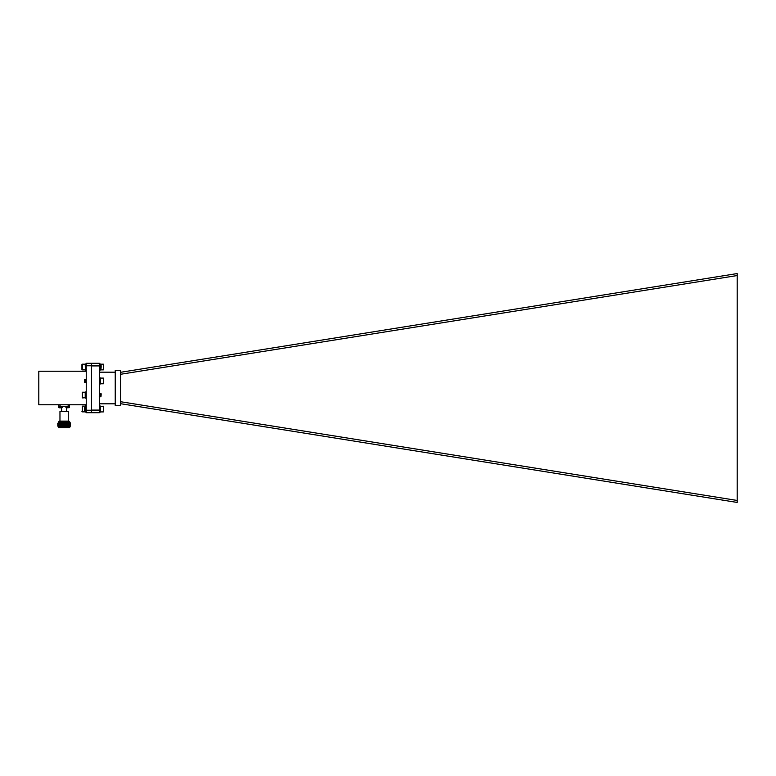 <?xml version="1.0" encoding="UTF-8"?>
<svg xmlns="http://www.w3.org/2000/svg" width="776" height="776" viewBox="0 0 776 776"><rect width="100%" height="100%" fill="white"/><g stroke="black" fill="none" stroke-linecap="round" stroke-linejoin="round"><path stroke-width="1.16" d="M120.503 374.294L737.2 275.538L737.2 500.462L120.503 401.706M120.503 403.685L737.2 502.441L737.2 500.462M120.503 370.288L120.503 405.712L115.226 405.712L115.226 370.288L120.503 370.288M99.415 372.189L115.226 372.189M99.415 403.811L115.226 403.811M99.415 365.923L99.415 363.294L91.51 363.294L91.51 412.706L99.415 412.706L99.415 365.923L91.51 365.923M91.51 410.077L99.415 410.077M737.2 275.538L737.2 273.559L120.503 372.315M84.943 409.059L85.108 407.332L85.476 410.659M85.602 409.059L85.767 407.332L86.136 410.659M84.991 409.621L85.195 407.332L85.806 410.261M85.651 409.621L85.864 407.342L86.194 410.785L85.758 407.342L86.243 408.768M84.516 410.155C84.681 404.277 84.817 411.532 84.943 410.349L84.943 409.146M84.759 408.38L85.176 410.349L84.448 410.3L84.681 407.594L85.147 410.261M85.311 409.621L85.505 407.769M85.971 409.621L86.243 407.953M85.273 409.059L85.457 407.778L85.787 410.349M85.932 409.059L86.117 407.778M100.434 406.217L100.434 411.91L103.373 411.91L103.373 406.217L100.259 406.391L103.712 406.566L103.373 411.91M82.285 411.862L82.285 406.129L82.285 411.862L85.224 411.862L85.224 410.426M85.224 408.244L85.224 406.129L82.285 406.129M101.142 366.873C100.977 372.024 100.841 361.519 100.715 367.087L100.638 368.755L100.269 365.428M100.143 367.019L99.978 368.755L99.609 365.428M99.483 367.019L99.415 368.066M100.715 367.087L100.55 368.755L99.939 365.826M100.094 366.456L99.881 368.736L99.551 365.302L99.988 368.745M100.928 368.222L100.55 365.719L101.21 365.787L101.035 368.435L100.599 365.826M100.715 368.299L100.841 367.514M100.744 366.35L100.715 366.98M100.948 368.309L100.288 368.309L99.9 365.719M100.55 365.719L100.24 368.309M99.774 366.456L99.59 368.29L99.415 367.213M100.473 367.019L100.22 368.319M99.813 367.019L99.638 368.309L99.415 366.233M85.399 369.696L85.224 364.177L82.285 364.177L82.285 369.871L85.224 369.871L81.936 369.522L81.936 364.516M103.712 364.516L103.373 369.871L103.373 364.177L100.434 364.177L100.434 365.496M100.434 366.514L100.434 369.871L103.373 369.871M84.943 380.938L84.516 379.881C84.681 385.837 84.817 378.232 84.943 379.707L85.098 382.655L85.302 380.376M85.147 379.736L85.767 382.665L85.961 380.376M86.136 379.348L86.243 380.628M84.681 382.403L84.448 379.707L84.894 379.26L85.185 382.665L85.35 380.938M85.476 379.348L85.845 382.665L86.01 380.938M84.516 379.648L84.846 382.228L85.02 380.938M84.894 379.26L85.505 382.228L85.68 380.938M85.806 379.736L86.243 382.015M84.856 382.238L84.991 380.376M85.117 379.648L85.438 382.238L85.651 380.376M86.087 379.221L86.243 381.171M100.434 380.938L100.434 383.78L103.373 383.78L103.373 378.087L100.434 378.087L100.434 380.938M103.373 378.087L103.373 383.78M100.715 395.062L100.55 396.788L100.182 393.471M100.056 395.062L99.891 396.788L99.522 393.471M100.667 394.509L100.463 396.788L99.852 393.868M100.007 394.509L99.794 396.779L99.474 393.345L99.9 396.779L99.415 395.294M100.899 395.76L100.482 393.772L101.21 393.83L100.977 396.526L100.511 393.868M101.142 394.014C100.977 399.96 100.841 392.365 100.715 393.83M100.347 394.509L100.153 396.352L99.881 393.772M99.687 394.509L99.415 396.138M100.385 395.062L100.22 396.361L100.812 396.352M99.726 395.062L99.241 396.779M85.224 397.913L85.224 392.22L82.285 392.22L82.285 397.913L85.399 397.739M82.285 397.913L82.285 392.22M85.399 410.727L85.399 412.105L86.243 412.105M86.243 391.977L85.399 391.977L85.399 398.127L86.243 398.127M85.399 398.069L86.243 398.069M100.259 412.143L99.415 412.143L100.259 412.153L100.259 405.974L99.415 405.974M86.243 405.887L85.399 405.887L85.399 408.613M99.415 377.844L100.259 377.844L100.259 384.023L99.415 384.023M99.415 363.934L100.259 363.934L100.259 365.389M100.259 368.251L100.259 370.113L99.415 370.113L100.259 370.113M86.243 363.934L85.399 363.934L85.399 370.113L86.243 370.113L85.399 370.113M91.51 410.223L86.243 410.223L86.243 412.706L91.51 412.706M86.243 410.223L86.243 365.777L91.51 365.777M86.243 365.777L86.243 363.294L91.51 363.294M86.243 371.238L38.8 371.238L38.8 404.762L86.243 404.762M69.471 406.42L65.902 406.42L65.902 407.419L69.471 407.419L69.471 406.42M66.523 407.837L65.902 407.419M67.687 407.837C66.057 407.837 66.057 407.837 67.687 407.837C69.306 407.837 69.306 407.837 67.687 407.837M69.471 407.419L68.851 407.837M58.85 404.762L58.85 406.42M68.152 404.762L68.152 406.42L60.082 406.42L60.082 404.762M69.384 406.42L69.384 404.762M62.293 406.42L58.724 406.42L58.724 407.419L62.293 407.419L62.293 406.42M59.354 407.837L58.724 406.42M60.509 407.837C58.889 407.837 58.889 407.837 60.509 407.837C62.138 407.837 62.138 407.837 60.509 407.837M62.293 407.419L61.673 407.837M59.965 411.406L68.269 411.406L59.965 411.406L59.965 421.116M68.269 411.406L68.269 421.116M69.724 421.95L68.889 421.116L59.345 421.116L58.51 421.95L69.724 421.95L70.548 423.298L58.442 423.735L70.548 424.171L58.442 424.618L70.548 425.054L57.686 425.054L70.548 425.937L58.442 425.49M58.51 421.95L58.51 422.862L69.724 422.862M66.61 407.837L66.61 410.989M57.686 425.937L70.548 425.937M58.442 426.373L69.791 426.373M58.074 426.587L70.16 426.587M69.724 427.76L58.51 427.76L69.724 427.76L69.724 426.839M85.457 407.778L84.846 407.769M81.936 411.484L85.399 411.649M100.434 364.177L103.373 364.177M86.417 382.655L85.195 382.655M86.243 412.066L85.399 412.066M61.624 407.837L61.624 410.989M58.51 422.862L57.686 423.298M69.791 423.735L70.548 423.298M58.442 423.735L57.686 424.171M69.791 424.618L70.548 424.171M58.442 424.618L57.686 425.054M69.791 425.49L70.548 425.054M58.51 426.839L58.51 427.76"/></g></svg>
